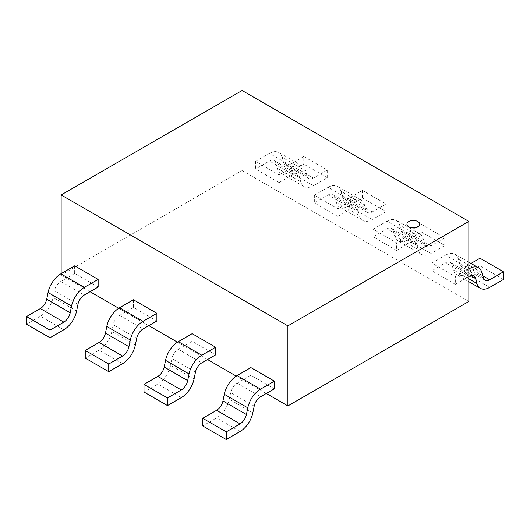 <?xml version="1.0" encoding="UTF-8"?>
<svg xmlns="http://www.w3.org/2000/svg" width="530" height="530" viewBox="0 0 530 530"><rect width="100%" height="100%" fill="white"/><g stroke="black" fill="none" stroke-linecap="round" stroke-linejoin="round"><path stroke-width="0.4" stroke-dasharray="2.65 1.99" d="M406.947 224.23A6.4 3.69 180 0 1 410.942 220.864A6.4 3.69 180 0 1 417.872 221.673A6.4 3.69 180 0 1 419.74 224.23M61.149 273.639L61.149 275.03L242.104 170.554L242.104 90.491M266.292 393.472L236.221 376.108M207.548 359.552L177.477 342.188M148.804 325.639L118.727 308.274M90.054 291.719L61.149 275.03M242.104 170.554L468.851 301.471M455.35 284.325L431.851 270.757L431.851 263.118L455.35 276.686L455.35 284.325L468.851 276.521M468.851 268.889L455.35 276.686M431.851 263.118L445.677 255.135L468.851 268.511M470.892 275.613L452.063 264.748A9.348 5.399 120 0 0 450.354 262.317A9.348 5.399 120 0 0 445.677 262.774L431.851 270.757M445.677 255.149A18.696 10.792 -60 0 1 455.025 254.221A18.696 10.792 -60 0 1 458.443 259.084L459.821 264.212M503.5 279.436L480.001 265.868L466.168 273.851A18.696 10.792 -60 0 1 456.827 274.765A18.696 10.792 -60 0 1 453.402 269.902L452.03 264.775M482.744 275.785L466.168 266.219L470.984 263.436M480.001 258.229L480.001 265.868M483.287 277.806L459.788 264.238A9.348 5.399 120 0 0 461.498 266.669A9.348 5.399 120 0 0 466.168 266.206M396.599 250.405L373.1 236.837L373.1 229.198L396.599 242.766L396.599 250.405L410.432 242.422L386.933 228.854L373.1 236.837M386.933 221.229A18.696 10.792 -60 0 1 396.281 220.301A18.696 10.792 -60 0 1 399.7 225.17L423.198 238.732A18.696 10.792 120 0 0 419.78 233.869A18.696 10.792 120 0 0 410.432 234.797L396.599 242.766M373.1 229.198L386.933 221.215L410.432 234.783M399.7 225.17L401.071 230.292M424.537 243.886L401.044 230.325A9.348 5.399 120 0 0 402.754 232.756A9.348 5.399 120 0 0 407.424 232.292L421.257 224.316L444.756 237.877L430.923 245.867A9.348 5.399 -60 0 1 426.252 246.324A9.348 5.399 -60 0 1 424.537 243.886L423.165 238.765M410.432 242.429A9.348 5.399 -60 0 1 415.103 241.965A9.348 5.399 -60 0 1 416.812 244.396L418.19 249.524M394.658 235.982L418.157 249.55A18.696 10.792 120 0 0 421.575 254.413A18.696 10.792 120 0 0 430.923 253.492L444.756 245.516L421.257 231.954L407.424 239.938A18.696 10.792 -60 0 1 398.076 240.852A18.696 10.792 -60 0 1 394.658 235.982L393.286 230.861M421.257 224.316L421.257 231.954M444.756 245.516L444.756 237.877M416.812 244.396L393.32 230.828A9.348 5.399 120 0 0 391.604 228.397A9.348 5.399 120 0 0 386.933 228.861M337.855 216.492L314.356 202.924L314.356 195.285L337.855 208.853L337.855 216.492L351.688 208.502L328.189 194.934L314.356 202.924M328.189 187.315A18.696 10.792 -60 0 1 337.531 186.388A18.696 10.792 -60 0 1 340.956 191.25L364.454 204.819A18.696 10.792 120 0 0 361.029 199.956A18.696 10.792 120 0 0 351.688 200.877L337.855 208.853M314.356 195.285L328.189 187.302L351.688 200.863M340.956 191.25L342.327 196.378M365.793 209.973L342.294 196.405A9.348 5.399 120 0 0 344.003 198.836A9.348 5.399 120 0 0 348.68 198.372L362.507 190.396L386.006 203.964L372.179 211.947A9.348 5.399 -60 0 1 367.502 212.404A9.348 5.399 -60 0 1 365.793 209.973L364.421 204.845M351.688 208.509A9.348 5.399 -60 0 1 356.359 208.045A9.348 5.399 -60 0 1 358.068 210.483L359.446 215.604M335.914 202.069L359.413 215.637A18.696 10.792 120 0 0 362.831 220.5A18.696 10.792 120 0 0 372.179 219.572L386.006 211.602L362.507 198.035L348.68 206.018A18.696 10.792 -60 0 1 339.333 206.932A18.696 10.792 -60 0 1 335.914 202.069L334.536 196.941M362.507 190.396L362.507 198.035M386.006 211.602L386.006 203.964M358.068 210.483L334.569 196.915A9.348 5.399 120 0 0 332.86 194.483A9.348 5.399 120 0 0 328.189 194.941M279.111 182.572L255.612 169.004L255.612 161.365L279.111 174.933L279.111 182.572L292.938 174.589A9.348 5.399 -60 0 1 297.615 174.131A9.348 5.399 -60 0 1 299.324 176.563L300.695 181.691M269.439 153.395A18.696 10.792 -60 0 1 278.787 152.468A18.696 10.792 -60 0 1 282.205 157.337L305.704 170.898A18.696 10.792 120 0 0 302.285 166.036A18.696 10.792 120 0 0 292.938 166.963L279.111 174.933M255.612 161.365L269.439 153.382L292.938 166.95M299.324 176.563L275.825 162.995A9.348 5.399 120 0 0 274.116 160.564A9.348 5.399 120 0 0 269.439 161.027L255.612 169.004M282.205 157.337L283.583 162.458M313.429 178.027A9.348 5.399 -60 0 1 308.758 178.491A9.348 5.399 -60 0 1 307.049 176.053L305.671 170.932M289.93 172.091A18.696 10.792 -60 0 1 280.589 173.019A18.696 10.792 -60 0 1 277.163 168.149L275.792 163.028M303.763 156.482L327.262 170.044L313.429 178.034L289.93 164.466L303.763 156.482L303.763 164.121L289.93 172.104L313.429 185.672L327.262 177.682L303.763 164.121M327.262 177.682L327.262 170.044M307.049 176.053L283.55 162.491A9.348 5.399 120 0 0 285.259 164.923A9.348 5.399 120 0 0 289.93 164.459M277.163 168.149L300.662 181.717A18.696 10.792 120 0 0 304.087 186.58A18.696 10.792 120 0 0 313.429 185.659M74.651 265.841L74.651 273.48L98.149 287.048M74.651 273.48L60.824 281.463A9.348 5.399 120 0 0 54.438 290.811L53.066 297.522M76.598 311.084L53.099 297.515A18.696 10.792 -60 0 1 40.333 316.198L26.5 324.194M133.401 299.761L133.401 307.393L156.9 320.961M133.401 307.393L119.568 315.383A9.348 5.399 120 0 0 113.188 324.731L111.81 331.442M122.576 363.693L99.077 350.125L85.244 358.114M135.342 344.997L111.843 331.429A18.696 10.792 -60 0 1 99.077 350.111M192.145 333.675L192.145 341.313L215.644 354.881M192.145 341.313L178.312 349.296A9.348 5.399 120 0 0 171.932 358.644L170.554 365.356M181.32 397.613L157.821 384.045L143.994 392.028M194.086 378.917L170.587 365.349A18.696 10.792 -60 0 1 157.821 384.031M250.889 367.595L250.889 375.227L274.388 388.795M250.889 375.227L237.062 383.216A9.348 5.399 120 0 0 230.676 392.564L229.304 399.275M240.07 431.526L216.571 417.958L202.738 425.948M252.836 412.83L229.338 399.262A18.696 10.792 -60 0 1 216.571 417.945M469.176 276.335L445.677 262.767M481.942 272.652L458.443 259.084M468.851 278.82L453.402 269.902M466.168 273.851L489.667 287.419M430.923 245.867L407.424 232.299M407.424 239.938L430.923 253.506M372.179 211.947L348.68 198.379M348.68 206.018L372.179 219.586M292.938 174.589L269.439 161.021M60.824 281.463L84.323 295.031M77.936 304.379L54.438 290.811M63.832 329.779L40.333 316.211M119.568 315.383L143.067 328.951M136.68 338.292L113.188 324.731M178.312 349.296L201.811 362.865M195.431 372.212L171.932 358.644M237.062 383.216L260.561 396.784M254.175 406.126L230.676 392.564M468.851 262.204L455.025 254.221M473.853 275.878L450.354 262.317M484.996 280.238L461.498 266.669M468.851 281.708L456.827 274.765M419.78 233.869L396.281 220.301M415.103 241.965L391.604 228.397M426.252 246.324L402.754 232.756M421.575 254.413L398.076 240.852M361.029 199.956L337.531 186.388M356.359 208.045L332.86 194.483M367.502 212.404L344.003 198.836M362.831 220.5L339.333 206.932M302.285 166.036L278.787 152.468M297.615 174.131L274.116 160.564M308.758 178.491L285.259 164.923M304.087 186.58L280.589 173.019"/><path stroke-width="0.79" d="M417.872 221.566A6.4 3.69 0 0 0 410.896 220.765A6.4 3.69 0 0 0 406.947 224.177A6.4 3.69 0 0 0 413.347 227.873A6.4 3.69 0 0 0 419.74 224.177A6.4 3.69 0 0 0 417.872 221.566M419.74 224.23A6.4 3.69 180 0 1 419.74 224.283A6.4 3.69 180 0 1 413.347 227.98A6.4 3.69 180 0 1 406.947 224.283A6.4 3.69 180 0 1 406.947 224.23M61.149 194.96L287.896 325.877L468.851 221.401L242.104 90.491L61.149 194.96L61.149 273.639M287.896 325.877L287.896 405.94L266.292 393.472M236.221 376.108L207.548 359.552M177.477 342.188L148.804 325.639M118.727 308.274L90.054 291.719M468.851 221.401L468.851 301.471L287.896 405.94M481.942 272.652A18.696 10.792 120 0 0 478.524 267.789A18.696 10.792 120 0 0 469.176 268.71L468.851 268.889M468.851 276.521L469.176 276.335A9.348 5.399 -60 0 1 473.853 275.878A9.348 5.399 -60 0 1 475.562 278.316L476.934 283.437M470.984 263.436L480.001 258.229L503.5 271.797L489.667 279.78A9.348 5.399 -60 0 1 484.996 280.238A9.348 5.399 -60 0 1 483.287 277.806L481.909 272.678M489.667 287.419L503.5 279.436L503.5 271.797M468.851 278.82L476.901 283.471A18.696 10.792 120 0 0 480.326 288.333A18.696 10.792 120 0 0 489.667 287.406M77.936 304.379A9.348 5.399 -60 0 1 84.323 295.038L98.149 287.048L98.149 279.409L74.651 265.841L60.824 273.825L84.323 287.392A18.696 10.792 120 0 0 71.557 306.088L70.179 312.799M98.149 279.409L84.323 287.392M46.713 299.225L70.212 312.793A9.348 5.399 -60 0 1 63.832 322.134L49.999 330.124L26.5 316.556L40.333 308.573A9.348 5.399 120 0 0 46.713 299.225L48.091 292.514M63.832 329.766A18.696 10.792 120 0 0 76.598 311.084L77.97 304.372M26.5 316.556L26.5 324.194L49.999 337.762L63.832 329.779M49.999 330.124L49.999 337.762M71.557 306.088L48.058 292.52A18.696 10.792 -60 0 1 60.824 273.838M136.68 338.292A9.348 5.399 -60 0 1 143.067 328.958L156.9 320.961L156.9 313.323L133.401 299.761L119.568 307.744L143.067 321.312A18.696 10.792 120 0 0 130.3 340.002L128.929 346.719M156.9 313.323L143.067 321.312M105.463 333.138L128.956 346.706A9.348 5.399 -60 0 1 122.576 356.047L108.743 364.037L85.244 350.476L99.077 342.486A9.348 5.399 120 0 0 105.463 333.138L106.835 326.427M85.244 350.476L85.244 358.114L108.743 371.676L122.576 363.693A18.696 10.792 120 0 0 135.342 344.997L136.714 338.286M108.743 364.037L108.743 371.676M130.3 340.002L106.802 326.44A18.696 10.792 -60 0 1 119.568 307.758M201.811 362.865L215.644 354.881L215.644 347.243L192.145 333.675L178.312 341.658L201.811 355.226A18.696 10.792 120 0 0 189.044 373.922L187.673 380.633M215.644 347.243L201.811 355.226M164.207 367.058L187.706 380.626A9.348 5.399 -60 0 1 181.32 389.967L167.493 397.957L143.994 384.389L157.821 376.406A9.348 5.399 120 0 0 164.207 367.058L165.579 360.347M143.994 384.389L143.994 392.028L167.493 405.596L181.32 397.613A18.696 10.792 120 0 0 194.086 378.917L195.464 372.206M167.493 397.957L167.493 405.596M189.044 373.922L165.546 360.354A18.696 10.792 -60 0 1 178.312 341.671M195.431 372.212A9.348 5.399 -60 0 1 201.811 362.871M260.561 396.784L274.388 388.795L274.388 381.156L250.889 367.595L237.062 375.578L260.561 389.146A18.696 10.792 120 0 0 247.795 407.835L246.417 414.553M274.388 381.156L260.561 389.146M216.571 410.319L240.07 423.887L226.237 431.87L202.738 418.309L216.571 410.319A9.348 5.399 120 0 0 222.951 400.971L224.329 394.26M202.738 418.309L202.738 425.948L226.237 439.509L240.07 431.526A18.696 10.792 120 0 0 252.836 412.83L254.208 406.119M226.237 431.87L226.237 439.509M247.795 407.835L224.296 394.274A18.696 10.792 -60 0 1 237.062 375.591M254.175 406.126A9.348 5.399 -60 0 1 260.561 396.791M222.951 400.971L246.45 414.54A9.348 5.399 -60 0 1 240.07 423.881M470.892 275.613L475.562 278.316M489.667 279.78L482.744 275.785M40.333 308.573L63.832 322.141M99.077 342.486L122.576 356.054M157.821 376.406L181.32 389.974M478.524 267.789L468.851 262.204M480.326 288.333L468.851 281.708"/></g></svg>
